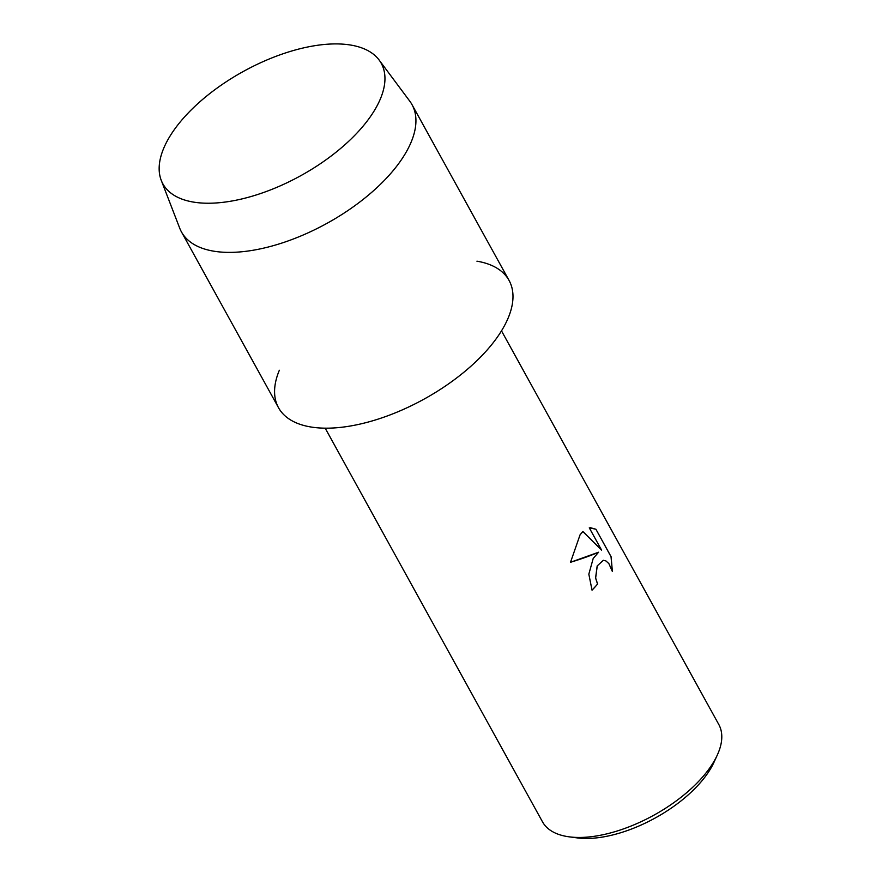 <?xml version="1.0" encoding="UTF-8"?>
<svg xmlns="http://www.w3.org/2000/svg" width="882" height="882" viewBox="0 0 882 882"><rect width="100%" height="100%" fill="white"/><g stroke="black" fill="none" stroke-linecap="round" stroke-linejoin="round"><path stroke-width="1.32" d="M369.393 118.067A124.704 59.502 -28.9 0 0 329.262 44.1A124.704 59.502 -28.9 0 0 174.724 129.07A124.704 59.502 -28.9 0 0 214.855 203.047A124.704 59.502 -28.9 0 0 369.393 118.067A124.704 59.502 -28.9 0 0 379.128 60.042A124.704 59.502 -28.9 0 0 283.806 53.515A124.704 59.502 -28.9 0 0 174.724 129.07A124.704 59.502 -28.9 0 0 161.241 180.314A124.704 59.502 -28.9 0 0 253.013 195.947A124.704 59.502 -28.9 0 0 369.393 118.067M279.34 370.264A131.672 62.831 -28.9 0 0 346.527 426.623A131.672 62.831 -28.9 0 0 496.555 338.258A131.672 62.831 -28.9 0 0 476.93 261.182M592.02 590.146A100.614 48.014 -28.9 0 0 597.544 584.06L597.61 584.049A100.691 48.047 151.1 0 1 592.043 590.19L588.834 574.16L593.189 558.482L598.558 552.231L570.511 562.286C581.635 558.868 590.962 555.517 598.492 552.231L598.558 552.231M325.193 428.178L542.485 821.803A100.691 48.047 -28.9 0 0 569.221 836.842A100.691 48.047 -28.9 0 0 709.227 768.696A100.691 48.047 -28.9 0 0 717.275 755.113A100.691 48.047 -28.9 0 0 718.786 724.475L501.494 330.849M570.511 562.286L580.091 534.757L582.903 531.526L601.59 550.125L589.275 527.833L595.912 529.233L611.105 556.74L612.384 571.514L608.867 563.598L605.89 560.908L603.332 560.302L597.257 565.869L595.648 578.019L597.61 584.049M569.221 836.842L577.236 837.9A92.952 44.354 -28.9 0 0 706.471 774.991A92.952 44.354 -28.9 0 0 713.902 762.456L717.275 755.113M597.544 584.06L595.582 578.019L597.18 565.924L603.332 560.302M612.34 571.327L611.039 556.74L595.912 529.233M595.857 529.244L590.389 527.69M601.59 550.125L582.87 531.559M161.241 180.314L179.719 228.184A131.672 62.831 -28.9 0 0 181.449 231.9A131.672 62.831 -28.9 0 0 280.465 243.509A131.672 62.831 -28.9 0 0 399.502 162.453A131.672 62.831 -28.9 0 0 412.004 104.627A131.672 62.831 -28.9 0 0 409.788 101.176L379.128 60.042M181.449 231.9L278.503 407.705A131.672 62.831 -28.9 0 0 377.507 419.303A131.672 62.831 -28.9 0 0 496.555 338.258A131.672 62.831 -28.9 0 0 509.057 280.432L412.004 104.627"/></g></svg>
